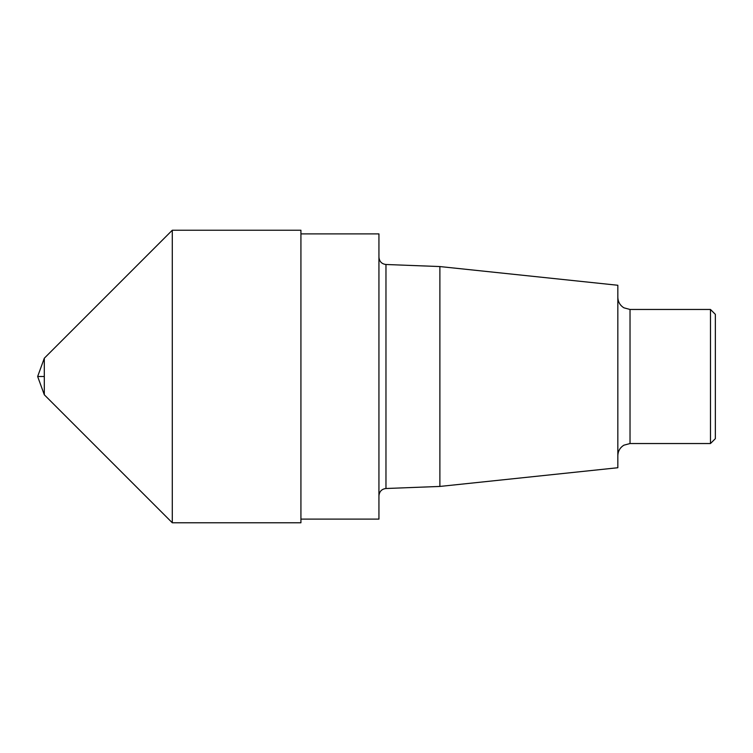<?xml version="1.0" encoding="UTF-8"?>
<svg xmlns="http://www.w3.org/2000/svg" width="753" height="753" viewBox="0 0 753 753"><rect width="100%" height="100%" fill="white"/><g stroke="black" fill="none" stroke-linecap="round" stroke-linejoin="round"><path stroke-width="1.13" d="M710.474 309.464L710.474 443.536L715.35 438.66L715.35 314.34L710.474 309.464L630.026 309.464L623.908 307.817C620.011 305.379 617.987 301.859 617.837 297.275M439.884 266.562L439.884 486.438L617.837 467.735L617.837 285.265L439.884 266.562L385.969 264.491C381.715 263.974 379.371 261.536 378.938 257.178M300.927 233.891L378.938 233.891L378.938 519.109L300.927 519.109M300.927 376.5L300.927 230.23L172.286 230.23L172.286 376.5L172.286 230.23L44.305 358.221L44.305 394.779L172.286 522.77L172.286 376.5L172.286 522.77L300.927 522.77L300.927 376.5M44.305 376.5L37.65 376.5L44.305 394.779M710.474 443.536L630.026 443.536L630.026 309.464M439.884 486.438L385.969 488.509L385.969 264.491M630.026 443.536L623.908 445.183C620.011 447.621 617.987 451.141 617.837 455.725M385.969 488.509C381.715 489.026 379.371 491.464 378.938 495.822M37.65 376.5L44.305 358.221"/></g></svg>
